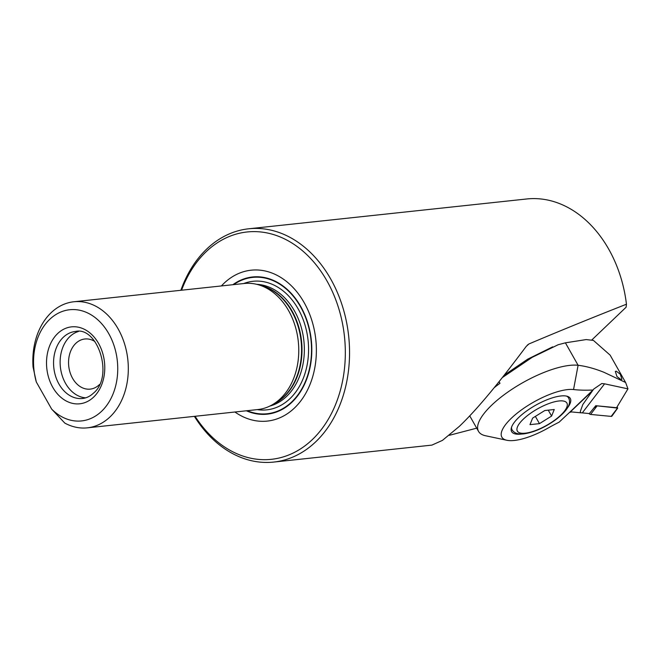 <?xml version="1.0" encoding="UTF-8"?>
<svg xmlns="http://www.w3.org/2000/svg" width="661" height="661" viewBox="0 0 661 661"><rect width="100%" height="100%" fill="white"/><g stroke="black" fill="none" stroke-linecap="round" stroke-linejoin="round"><path stroke-width="0.99" d="M78.552 331.442A33.694 25.267 -96.1 0 0 69.843 336.598A33.694 25.267 -96.1 0 0 61.539 373.374A33.694 25.267 -96.1 0 0 85.674 397.839M94.862 341.506A25.209 18.905 -96.1 0 0 84.839 338.994A25.209 18.905 -96.1 0 0 75.817 343.348A25.209 18.905 -96.1 0 0 72.594 378.323A25.209 18.905 -96.1 0 0 90.218 389.122A25.209 18.905 -96.1 0 0 99.249 384.768A25.209 18.905 -96.1 0 0 99.481 384.537M195.086 416.281A114.312 85.707 -96.1 0 0 312.372 439.548A114.312 85.707 -96.1 0 0 326.98 280.95A114.312 85.707 -96.1 0 0 206.116 251.742A114.312 85.707 -96.1 0 0 181.568 290.212M194.392 416.356A117.311 87.954 -96.1 0 0 273.72 462.072A117.311 87.954 -96.1 0 0 315.735 441.796A117.311 87.954 -96.1 0 0 342.456 306.217A117.311 87.954 -96.1 0 0 248.701 228.789A117.311 87.954 -96.1 0 0 206.695 249.065A117.311 87.954 -96.1 0 0 180.866 290.286M234.919 412.01A75.875 56.887 -96.1 0 0 294.509 407.969A75.875 56.887 -96.1 0 0 304.2 302.705A75.875 56.887 -96.1 0 0 223.98 283.313A75.875 56.887 -96.1 0 0 221.402 285.94M51.674 409.126L64.795 423.081A63.398 47.534 -96.1 0 0 87.335 427.841L257.79 409.556A63.398 47.534 -96.1 0 0 271.82 405.044A63.398 47.534 -96.1 0 0 280.495 398.6A63.398 47.534 -96.1 0 0 297.293 334.73A63.398 47.534 -96.1 0 0 258.938 284.924A63.398 47.534 -96.1 0 0 244.273 283.486L73.809 301.771A63.398 47.534 -96.1 0 0 51.112 312.727A63.398 47.534 -96.1 0 0 33.05 366.979L36.314 381.992L51.674 409.126A55.912 41.916 -96.1 0 0 101.629 411.258A55.912 41.916 -96.1 0 0 108.776 333.689A55.912 41.916 -96.1 0 0 49.666 319.403A55.912 41.916 -96.1 0 0 36.314 381.992M87.335 427.841A63.398 47.534 -96.1 0 0 110.04 416.884A63.398 47.534 -96.1 0 0 124.483 343.613A63.398 47.534 -96.1 0 0 73.809 301.771M273.72 462.072L431.906 445.109L442.407 440.4L459.321 426.395C482.001 404.714 507.202 371.697 526.263 346.356L528.924 343.968C559.355 331.07 591.868 317.825 626.454 304.217L626.124 307.208L591.578 340.192M504.203 375.175L527.742 359.138L552.646 346.851M476.697 428.163L449.249 435.335M248.701 228.789L527.156 198.928A117.311 87.954 83.9 0 1 626.454 304.217M510.903 371.201A54.913 18.153 150.5 0 0 503.715 375.795M532.634 418.099L544.771 410.531L554.257 409.506L551.596 416.066L539.467 423.635L529.982 424.651L532.634 418.099M548.258 410.151L551.596 416.066M535.369 416.397L539.467 423.635M625.612 382.488L610.136 355.139L593.421 340.407L586.2 339.572L565.403 342.828L578.102 365.277L573.55 389.544A44.931 14.848 150.5 0 0 567.584 389.602A44.931 14.848 150.5 0 0 515.63 414.43A44.931 14.848 150.5 0 0 506.896 440.276L485.521 435.748A62.398 20.623 150.5 0 1 478.531 431.402A62.398 20.623 150.5 0 1 505.805 393.526A62.398 20.623 150.5 0 1 569.815 365.368A62.398 20.623 150.5 0 1 578.102 365.277C586.109 366.252 594.718 368.59 603.947 372.292L625.612 382.488L627.95 388.858L604.575 383.826L582.283 412.885L580.837 412.811L580.267 411.596L582.804 404.549L593.685 389.089L601.807 383.52L604.575 383.826M506.896 440.276A44.931 14.848 150.5 0 0 514.332 440.457A44.931 14.848 150.5 0 0 548.63 427.75A67.389 22.276 -29.5 0 1 559.082 422.197L569.592 412.365L571.583 411.935L580.837 412.811M621.01 379.588L616.953 376.539L615.341 371.424L616.25 371.176L620.307 374.217L621.927 379.331L621.01 379.588M521.694 434.013A33.694 11.138 -29.5 0 1 520.992 434.095A33.694 11.138 -29.5 0 1 511.631 431.625A33.694 11.138 -29.5 0 1 526.363 411.167A33.694 11.138 -29.5 0 1 560.925 395.964A33.694 11.138 -29.5 0 1 570.286 398.434A33.694 11.138 -29.5 0 1 567.155 408.291M565.403 342.828L558.148 344.745L532.188 357.337L502.294 377.596M499.055 381.678L499.972 383.297A62.398 20.623 -29.5 0 0 494.23 387.668M627.95 388.858L616.581 407.697L595.751 405.714L589.389 413.563L582.283 412.885M573.55 389.544A217.147 71.768 150.5 0 0 593.008 389.998L569.592 412.365M617.101 406.829L617.68 408.085L611.929 416.108A2 1.124 -135.9 0 1 611.161 416.389L590.562 414.43A2 1.124 -135.9 0 1 588.943 413.522M617.68 408.085L596.296 405.763M57.664 333.549A38.685 29.01 -96.1 0 0 52.723 387.222A38.685 29.01 -96.1 0 0 93.622 397.112A38.685 29.01 -96.1 0 0 98.572 343.439A38.685 29.01 -96.1 0 0 57.664 333.549M63.274 337.3A33.694 25.267 -96.1 0 0 55.59 376.241A33.694 25.267 -96.1 0 0 82.526 398.484C86.459 398.071 90.103 396.294 93.465 393.146C114.213 376.431 97.588 325.939 75.337 331.475A33.694 25.267 -96.1 0 0 63.274 337.3M246.371 410.787A68.984 51.723 -96.1 0 0 291.939 402.235A68.984 51.723 -96.1 0 0 302.573 309.943A68.984 51.723 -96.1 0 0 232.854 284.709M247.189 410.696A68.562 51.409 -96.1 0 0 291.765 401.896A68.562 51.409 -96.1 0 0 302.548 310.579A68.562 51.409 -96.1 0 0 233.672 284.627M257.236 409.622A64.646 48.468 -96.1 0 0 289.939 398.674A64.646 48.468 -96.1 0 0 302.573 318.098A64.646 48.468 -96.1 0 0 243.711 283.544M269.812 406.094A61.647 46.22 -96.1 0 0 286.577 396.426A61.647 46.22 -96.1 0 0 301.614 328.591A61.647 46.22 -96.1 0 0 256.749 284.329M273.315 404.21A61.647 46.22 -96.1 0 0 284.23 396.674A61.647 46.22 -96.1 0 0 300.218 332.805A61.647 46.22 -96.1 0 0 260.574 285.42M271.82 405.044L275.323 403.094A61.754 46.303 -96.1 0 0 283.767 396.815A61.754 46.303 -96.1 0 0 300.135 334.606A61.754 46.303 -96.1 0 0 262.772 286.089L258.938 284.924M527.338 345.116A155.789 32.587 -35.1 0 1 528.924 343.968M511.242 428.394L512.019 429.782A32.447 10.725 -29.5 0 1 511.564 427.18M558.983 400.979A28.456 9.403 150.5 0 0 523.396 419.091A28.456 9.403 150.5 0 0 525.255 433.186A28.456 9.403 150.5 0 0 560.842 415.075A28.456 9.403 150.5 0 0 558.983 400.979M566.51 396.096A32.447 10.725 -29.5 0 1 568.501 397.823L567.725 396.435M592.107 391.155L570.154 412.125M596.875 406.201L590.562 414.43M596.321 405.813L594.297 407.672M617.473 408.159L611.161 416.389M512.019 429.782C514.142 433.162 518.075 434.533 523.826 433.872C534.03 432.36 544.664 427.642 555.711 419.727C567.477 410.688 571.74 403.392 568.501 397.823M478.531 431.402L469.74 415.868"/></g></svg>
